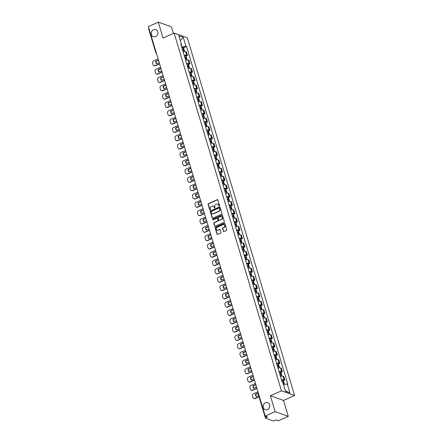<?xml version="1.0" encoding="UTF-8"?>
<svg xmlns="http://www.w3.org/2000/svg" width="443" height="443" viewBox="0 0 443 443"><rect width="100%" height="100%" fill="white"/><g stroke="black" fill="none" stroke-linecap="round" stroke-linejoin="round"><path stroke-width="0.66" d="M219.291 206.084A0.404 0.354 -70.4 0 0 219.523 205.563L217.856 200.003A0.576 0.504 -70.4 0 0 217.208 199.693L208.42 203.603A0.576 0.504 -70.4 0 0 208.088 204.345L209.755 209.904A0.404 0.354 -70.4 0 0 210.442 209.6L210.226 208.88A1.838 1.617 -70.4 0 1 211.283 206.51L212.02 206.189A1.838 1.617 -70.4 0 1 214.085 207.169L214.301 207.889A0.404 0.354 -70.4 0 0 214.982 207.584L214.766 206.864A1.838 1.617 -70.4 0 1 215.824 204.494L216.561 204.168A1.838 1.617 -70.4 0 1 218.626 205.148L218.842 205.868A0.404 0.354 -70.4 0 0 219.291 206.084M265.418 402.737A3.743 3.289 -70.4 0 0 263.103 406.314A3.743 3.289 -70.4 0 0 265.185 409.675A3.743 3.289 -70.4 0 0 267.467 409.565A3.743 3.289 -70.4 0 0 269.787 405.987A3.743 3.289 -70.4 0 0 267.699 402.626A3.743 3.289 -70.4 0 0 265.418 402.737M153.522 29.77A3.743 3.289 -70.4 0 0 151.207 33.347A3.743 3.289 -70.4 0 0 153.289 36.708A3.743 3.289 -70.4 0 0 155.571 36.597A3.743 3.289 -70.4 0 0 157.891 33.015A3.743 3.289 -70.4 0 0 155.803 29.653A3.743 3.289 -70.4 0 0 153.522 29.77M223.344 231.296A0.576 0.504 -70.4 0 0 223.986 231.606L226.456 230.51A0.576 0.504 -70.4 0 0 226.783 229.767L224.933 223.588A0.576 0.504 -70.4 0 0 224.285 223.283L215.497 227.193A0.576 0.504 -70.4 0 0 215.165 227.929L217.02 234.109A0.576 0.504 -70.4 0 0 217.663 234.413L220.642 233.09A0.576 0.504 -70.4 0 0 220.974 232.353L220.182 229.707A0.576 0.504 -70.4 0 0 219.534 229.402L218.056 230.055A1.534 1.351 -70.4 0 1 217.22 227.253L223.006 224.684A1.534 1.351 -70.4 0 1 223.842 227.486L222.879 227.912A0.576 0.504 -70.4 0 0 222.547 228.654L223.604 231.39A0.576 0.504 -70.4 0 0 223.776 231.65M281.466 390.826L270.374 395.76L275.142 411.652L265.241 416.055L148.388 26.552L158.284 22.15L163.057 38.048L174.149 33.114L281.466 390.826L294.612 395.51L187.295 37.799L174.149 33.114M221.566 214.224A0.576 0.504 -70.4 0 0 221.899 213.487L220.044 207.307A0.576 0.504 -70.4 0 0 219.401 206.997L210.613 210.907A0.576 0.504 -70.4 0 0 210.281 211.649L212.136 217.823A0.576 0.504 -70.4 0 0 212.778 218.133L221.566 214.224M222.486 215.448L224.341 221.627A0.576 0.504 -70.4 0 1 224.008 222.369L215.22 226.273A0.576 0.504 -70.4 0 1 214.578 225.969L213.781 223.322A0.576 0.504 -70.4 0 1 214.113 222.585L217.679 220.996A0.576 0.504 -70.4 0 0 218.011 220.26L217.485 218.504A0.576 0.504 -70.4 0 0 216.837 218.2L213.127 219.844A0.404 0.354 -70.4 0 1 212.906 219.113L221.843 215.143A0.576 0.504 -70.4 0 1 222.486 215.448M275.142 411.652L288.288 416.337L278.392 420.739L276.061 419.909L274.522 420.595A1.168 0.36 163.3 0 1 272.999 420.85L265.562 418.198A1.168 0.36 163.3 0 1 265.435 418.092L258.186 393.927A1.168 0.36 -16.7 0 1 258.49 393.556M173.412 33.441L171.43 26.835L158.284 22.15M288.288 416.337L283.52 400.444L294.612 395.51M265.241 416.055L267.572 416.885L266.027 417.572A1.168 0.36 163.3 0 0 265.435 418.092M148.704 28.695A1.168 0.36 -16.7 0 1 148.577 28.59A1.168 0.36 -16.7 0 1 148.887 28.214M184.194 55.441A2.691 0.825 -16.7 0 1 186.708 55.214L185.65 51.693A2.691 0.825 163.3 0 0 183.136 51.92M185.65 51.693L186.453 51.981L187.511 55.497L186.049 56.15M186.708 55.214L187.511 55.497M188.546 64.473L190.008 63.82L188.951 60.298L188.148 60.015A2.691 0.825 163.3 0 0 185.634 60.242M186.686 63.759A2.691 0.825 -16.7 0 1 189.205 63.537L190.008 63.82M191.038 72.79L192.506 72.143L191.448 68.621L190.645 68.333A2.691 0.825 163.3 0 0 188.131 68.56M189.183 72.082A2.691 0.825 -16.7 0 1 191.703 71.855L192.506 72.143M193.536 81.113L195.003 80.465L193.945 76.944L193.142 76.656A2.691 0.825 163.3 0 0 190.623 76.883M191.681 80.404A2.691 0.825 -16.7 0 1 194.2 80.177L195.003 80.465M196.033 89.436L197.495 88.783L196.443 85.266L195.64 84.978A2.691 0.825 163.3 0 0 193.12 85.206M194.178 88.727A2.691 0.825 -16.7 0 1 196.698 88.5L197.495 88.783M198.53 97.759L199.992 97.106L198.935 93.584L198.137 93.301A2.691 0.825 163.3 0 0 195.618 93.523M196.675 97.045A2.691 0.825 -16.7 0 1 199.189 96.818L199.992 97.106M201.028 106.076L202.49 105.428L201.432 101.907L200.635 101.619A2.691 0.825 163.3 0 0 198.115 101.846M199.173 105.368A2.691 0.825 -16.7 0 1 201.687 105.141L202.49 105.428M203.525 114.399L204.987 113.751L203.93 110.229L203.127 109.942A2.691 0.825 163.3 0 0 200.613 110.169M201.67 113.69A2.691 0.825 -16.7 0 1 204.184 113.463L204.987 113.751M206.023 122.722L207.485 122.069L206.427 118.547L205.624 118.264A2.691 0.825 163.3 0 0 203.11 118.491M204.162 122.008A2.691 0.825 -16.7 0 1 206.682 121.786L207.485 122.069M208.515 131.039L209.982 130.392L208.924 126.87L208.121 126.587A2.691 0.825 163.3 0 0 205.602 126.809M206.659 130.331A2.691 0.825 -16.7 0 1 209.179 130.104L209.982 130.392M211.012 139.362L212.474 138.714L211.422 135.193L210.619 134.905A2.691 0.825 163.3 0 0 208.099 135.132M209.157 138.653A2.691 0.825 -16.7 0 1 211.676 138.426L212.474 138.714M213.509 147.685L214.971 147.032L213.919 143.515L213.116 143.227A2.691 0.825 163.3 0 0 210.597 143.454M211.654 146.976A2.691 0.825 -16.7 0 1 214.168 146.749L214.971 147.032M216.007 156.008L217.469 155.355L216.411 151.833L215.614 151.55A2.691 0.825 163.3 0 0 213.094 151.777M214.152 155.294A2.691 0.825 -16.7 0 1 216.666 155.072L217.469 155.355M218.504 164.325L219.966 163.677L218.908 160.156L218.106 159.873A2.691 0.825 163.3 0 0 215.591 160.095M216.649 163.617A2.691 0.825 -16.7 0 1 219.163 163.389L219.966 163.677M221.002 172.648L222.464 172L221.406 168.478L220.603 168.19A2.691 0.825 163.3 0 0 218.089 168.418M219.141 171.939A2.691 0.825 -16.7 0 1 221.661 171.712L222.464 172M223.494 180.971L224.961 180.318L223.903 176.801L223.1 176.513A2.691 0.825 163.3 0 0 220.581 176.74M221.638 180.262A2.691 0.825 -16.7 0 1 224.158 180.035L224.961 180.318M225.991 189.294L227.453 188.64L226.401 185.119L225.598 184.836A2.691 0.825 163.3 0 0 223.078 185.063M224.136 188.58A2.691 0.825 -16.7 0 1 226.655 188.358L227.453 188.64M228.488 197.611L229.95 196.963L228.898 193.441L228.095 193.154A2.691 0.825 163.3 0 0 225.576 193.381M226.633 196.902A2.691 0.825 -16.7 0 1 229.153 196.675L229.95 196.963M230.986 205.934L232.448 205.286L231.39 201.764L230.593 201.476A2.691 0.825 163.3 0 0 228.073 201.703M229.131 205.225A2.691 0.825 -16.7 0 1 231.645 204.998L232.448 205.286M233.483 214.257L234.945 213.604L233.887 210.087L233.084 209.799A2.691 0.825 163.3 0 0 230.57 210.026M231.628 213.548A2.691 0.825 -16.7 0 1 234.142 213.321L234.945 213.604M235.981 222.58L237.442 221.926L236.385 218.405L235.582 218.122A2.691 0.825 163.3 0 0 233.068 218.344M234.12 221.865A2.691 0.825 -16.7 0 1 236.64 221.638L237.442 221.926M238.472 230.897L239.94 230.249L238.882 226.727L238.079 226.439A2.691 0.825 163.3 0 0 235.565 226.666M236.617 230.188A2.691 0.825 -16.7 0 1 239.137 229.961L239.94 230.249M240.97 239.22L242.437 238.572L241.38 235.05L240.577 234.762A2.691 0.825 163.3 0 0 238.057 234.989M239.115 238.511A2.691 0.825 -16.7 0 1 241.634 238.284L242.437 238.572M243.467 247.543L244.929 246.889L243.877 243.368L243.074 243.085A2.691 0.825 163.3 0 0 240.555 243.312M241.612 246.829A2.691 0.825 -16.7 0 1 244.132 246.607L244.929 246.889M245.965 255.86L247.427 255.212L246.369 251.69L245.572 251.408A2.691 0.825 163.3 0 0 243.052 251.63M244.11 255.151A2.691 0.825 -16.7 0 1 246.624 254.924L247.427 255.212M248.462 264.183L249.924 263.535L248.866 260.013L248.063 259.725A2.691 0.825 163.3 0 0 245.549 259.952M246.607 263.474A2.691 0.825 -16.7 0 1 249.121 263.247L249.924 263.535M250.959 272.506L252.421 271.852L251.364 268.336L250.561 268.048A2.691 0.825 163.3 0 0 248.047 268.275M249.099 271.797A2.691 0.825 -16.7 0 1 251.618 271.57L252.421 271.852M253.457 280.829L254.919 280.175L253.861 276.654L253.058 276.371A2.691 0.825 163.3 0 0 250.544 276.598M251.596 280.114A2.691 0.825 -16.7 0 1 254.116 279.893L254.919 280.175M255.949 289.146L257.416 288.498L256.359 284.976L255.556 284.694A2.691 0.825 163.3 0 0 253.036 284.915M254.094 288.437A2.691 0.825 -16.7 0 1 256.613 288.21L257.416 288.498M258.446 297.469L259.908 296.821L258.856 293.299L258.053 293.011A2.691 0.825 163.3 0 0 255.533 293.238M256.591 296.76A2.691 0.825 -16.7 0 1 259.111 296.533L259.908 296.821M260.944 305.792L262.406 305.138L261.353 301.622L260.55 301.334A2.691 0.825 163.3 0 0 258.031 301.561M259.089 305.083A2.691 0.825 -16.7 0 1 261.603 304.856L262.406 305.138M263.441 314.115L264.903 313.461L263.845 309.939L263.048 309.657A2.691 0.825 163.3 0 0 260.528 309.884M261.586 313.4A2.691 0.825 -16.7 0 1 264.1 313.179L264.903 313.461M265.938 322.432L267.4 321.784L266.343 318.262L265.54 317.974A2.691 0.825 163.3 0 0 263.026 318.201M264.083 321.723A2.691 0.825 -16.7 0 1 266.597 321.496L267.4 321.784M268.436 330.755L269.898 330.107L268.84 326.585L268.037 326.297A2.691 0.825 163.3 0 0 265.523 326.524M266.575 330.046A2.691 0.825 -16.7 0 1 269.095 329.819L269.898 330.107M270.928 339.078L272.395 338.424L271.337 334.908L270.535 334.62A2.691 0.825 163.3 0 0 268.015 334.847M269.073 338.369A2.691 0.825 -16.7 0 1 271.592 338.142L272.395 338.424M273.425 347.395L274.887 346.747L273.835 343.225L273.032 342.943A2.691 0.825 163.3 0 0 270.512 343.164M271.57 346.686A2.691 0.825 -16.7 0 1 274.09 346.459L274.887 346.747M275.923 355.718L277.384 355.07L276.332 351.548L275.529 351.26A2.691 0.825 163.3 0 0 273.01 351.487M274.067 355.009A2.691 0.825 -16.7 0 1 276.582 354.782L277.384 355.07M278.42 364.041L279.882 363.387L278.824 359.871L278.027 359.583A2.691 0.825 163.3 0 0 275.507 359.81M276.565 363.332A2.691 0.825 -16.7 0 1 279.079 363.105L279.882 363.387M280.917 372.364L282.379 371.71L281.322 368.188L280.519 367.906A2.691 0.825 163.3 0 0 278.005 368.133M279.062 371.649A2.691 0.825 -16.7 0 1 281.576 371.428L282.379 371.71M283.415 380.681L284.877 380.033L283.819 376.511L283.016 376.229A2.691 0.825 163.3 0 0 280.502 376.45M281.554 379.972A2.691 0.825 -16.7 0 1 284.074 379.745L284.877 380.033M181.674 47.052L181.314 44.976M181.126 45.225L181.519 44.699L178.834 35.739L183.252 37.312L185.938 46.271L181.907 46.947M283.481 384.557L287.241 383.926L287.856 384.147L186.558 46.493L185.938 46.271M287.241 383.926L289.927 392.891L285.514 391.319L282.822 382.353L282.208 382.132L180.905 44.477L181.519 44.699M270.374 395.76L283.52 400.444M183.552 47.827L186.558 46.493M183.252 37.312L180.284 40.573M285.381 390.887L289.927 392.891M219.191 206.111A0.404 0.354 -70.4 0 1 219.102 205.962L218.886 205.242A1.838 1.617 -70.4 0 0 217.806 204.168M213.266 206.183A1.838 1.617 -70.4 0 1 214.346 207.263L214.562 207.983A0.404 0.354 -70.4 0 0 214.65 208.132M217.685 199.749A0.576 0.504 -70.4 0 0 217.474 199.787L208.681 203.697A0.576 0.504 -70.4 0 0 208.354 204.439L210.021 209.999A0.404 0.354 -70.4 0 0 210.109 210.148M219.872 207.053A0.576 0.504 -70.4 0 0 219.662 207.091L210.874 211.001A0.576 0.504 -70.4 0 0 210.541 211.743L212.396 217.917A0.576 0.504 -70.4 0 0 212.568 218.177M219.534 208.188A0.404 0.354 -70.4 0 0 219.086 207.972L211.366 211.4A0.404 0.354 -70.4 0 0 211.134 211.92L211.366 212.679A1.838 1.617 -70.4 0 0 213.432 213.659L218.704 211.317A1.838 1.617 -70.4 0 0 219.761 208.946L219.8 208.282A0.404 0.354 -70.4 0 0 219.451 208.038M212.446 213.753A1.838 1.617 -70.4 0 0 213.692 213.753L213.432 213.659M219.8 208.282L220.027 209.041A1.838 1.617 -70.4 0 1 218.964 211.411L213.692 213.753M217.314 218.249A0.576 0.504 -70.4 0 1 217.746 218.598L218.272 220.354A0.576 0.504 -70.4 0 1 217.939 221.09L214.379 222.674A0.576 0.504 -70.4 0 0 214.047 223.416L214.838 226.063A0.576 0.504 -70.4 0 0 215.01 226.318M222.314 215.193A0.576 0.504 -70.4 0 0 222.104 215.237L213.172 219.207A0.404 0.354 -70.4 0 0 213.028 219.878M221.378 219.351A1.534 1.351 -70.4 0 0 220.536 216.555L218.499 217.458A0.576 0.504 -70.4 0 0 218.166 218.2L218.692 219.955A0.576 0.504 -70.4 0 0 219.34 220.26L221.638 219.446A1.534 1.351 -70.4 0 0 221.6 216.561M219.13 220.304A0.576 0.504 -70.4 0 0 219.601 220.354L219.34 220.26M221.638 219.446L219.601 220.354M224.069 224.69A1.534 1.351 -70.4 0 1 224.108 227.58L223.145 228.007A0.576 0.504 -70.4 0 0 222.812 228.749L223.604 231.39M217.258 230.144A1.534 1.351 -70.4 0 0 218.321 230.15L218.056 230.055M220.01 229.452A0.576 0.504 -70.4 0 0 219.8 229.496L218.321 230.15M224.762 223.333A0.576 0.504 -70.4 0 0 224.551 223.377L215.758 227.287A0.576 0.504 -70.4 0 0 215.431 228.023L217.28 234.203A0.576 0.504 -70.4 0 0 217.452 234.458M182.461 49.666A3.688 1.13 -16.7 0 1 183.031 49.644L183.33 49.732L182.621 50.203M182.638 50.258A4.447 1.362 -16.7 0 1 183.762 50.186L183.823 50.186A1.479 0.454 -16.7 0 1 184.31 50.369L184.687 51.615M183.252 50.197L183.308 50.175A1.479 0.454 163.3 0 0 184.055 49.511A1.479 0.454 163.3 0 0 183.568 49.334L183.507 49.328A4.447 1.362 163.3 0 0 182.383 49.406M181.796 47.456A4.447 1.362 -16.7 0 1 182.92 47.384L182.981 47.384A1.479 0.454 -16.7 0 1 183.474 47.567L184.055 49.511M159.591 63.892L155.355 65.774A1.755 1.545 109.6 0 1 154.286 65.824L153.942 65.702A1.755 1.545 109.6 0 1 153.04 64.711L152.58 63.166A1.755 1.545 -70.4 0 1 153.588 60.901L158.09 58.902M156.573 63.659A3.627 3.19 109.6 0 1 155.986 61.411L158.511 60.292M159.519 63.648L155.017 65.653A1.755 1.545 109.6 0 1 153.942 65.702M158.433 60.049L155.648 61.289A3.627 3.19 109.6 0 0 156.385 63.742L159.17 62.502M155.648 61.289L155.986 61.411M184.958 57.983A3.688 1.13 -16.7 0 1 185.528 57.967L185.827 58.055L185.119 58.526M185.135 58.576A4.447 1.362 -16.7 0 1 186.259 58.504L186.32 58.504A1.479 0.454 -16.7 0 1 186.808 58.686L187.184 59.938M185.75 58.52L185.8 58.493A1.479 0.454 163.3 0 0 186.553 57.834A1.479 0.454 163.3 0 0 186.066 57.651L186.005 57.651A4.447 1.362 163.3 0 0 184.875 57.723M184.294 55.779A4.447 1.362 -16.7 0 1 185.418 55.707L185.479 55.707A1.479 0.454 -16.7 0 1 185.971 55.89L186.553 57.834M162.083 72.209L157.852 74.092A1.755 1.545 109.6 0 1 156.783 74.147L156.44 74.025A1.755 1.545 109.6 0 1 155.537 73.034L155.072 71.489A1.755 1.545 -70.4 0 1 156.086 69.224L160.587 67.225M159.07 71.982A3.627 3.19 109.6 0 1 158.483 69.734L161.003 68.61M162.011 71.971L157.509 73.97A1.755 1.545 109.6 0 1 156.44 74.025M160.931 68.372L158.145 69.612A3.627 3.19 109.6 0 0 158.876 72.065L161.667 70.825M158.145 69.612L158.483 69.734M187.45 66.306A3.688 1.13 -16.7 0 1 188.02 66.284L188.319 66.372L187.616 66.849M187.633 66.899A4.447 1.362 -16.7 0 1 188.757 66.827L188.818 66.827A1.479 0.454 -16.7 0 1 189.305 67.009L189.682 68.261M188.247 66.838L188.297 66.815A1.479 0.454 163.3 0 0 189.05 66.157A1.479 0.454 163.3 0 0 188.563 65.974L188.502 65.974A4.447 1.362 163.3 0 0 187.372 66.046M186.791 64.097A4.447 1.362 -16.7 0 1 187.915 64.025L187.976 64.025A1.479 0.454 -16.7 0 1 188.463 64.207L189.05 66.157M164.58 80.532L160.349 82.415A1.755 1.545 109.6 0 1 159.281 82.47L158.937 82.348A1.755 1.545 109.6 0 1 158.035 81.357L157.57 79.806A1.755 1.545 -70.4 0 1 158.583 77.547L163.085 75.543M161.568 80.299A3.627 3.19 109.6 0 1 160.981 78.051L163.5 76.932M164.508 80.294L160.006 82.293A1.755 1.545 109.6 0 1 158.937 82.348M163.428 76.689L160.637 77.929A3.627 3.19 109.6 0 0 161.374 80.382L164.165 79.147M160.637 77.929L160.981 78.051M189.947 74.629A3.688 1.13 -16.7 0 1 190.518 74.607L190.817 74.695L190.113 75.166M190.125 75.221A4.447 1.362 -16.7 0 1 191.254 75.149L191.315 75.149A1.479 0.454 -16.7 0 1 191.802 75.332L192.179 76.584M190.745 75.16L190.795 75.138A1.479 0.454 163.3 0 0 191.548 74.479A1.479 0.454 163.3 0 0 191.055 74.297L190.994 74.297A4.447 1.362 163.3 0 0 189.87 74.369M189.288 72.419A4.447 1.362 -16.7 0 1 190.412 72.347L190.473 72.347A1.479 0.454 -16.7 0 1 190.961 72.53L191.548 74.479M167.077 88.855L162.847 90.737A1.755 1.545 109.6 0 1 161.778 90.787L161.435 90.665A1.755 1.545 109.6 0 1 160.532 89.68L160.067 88.129A1.755 1.545 -70.4 0 1 161.08 85.864L165.582 83.865M164.06 88.622A3.627 3.19 109.6 0 1 163.478 86.374L165.998 85.255M167.005 88.611L162.503 90.616A1.755 1.545 109.6 0 1 161.435 90.665M165.926 85.012L163.135 86.252A3.627 3.19 109.6 0 0 163.871 88.705L166.662 87.465M163.135 86.252L163.478 86.374M192.445 82.952A3.688 1.13 -16.7 0 1 193.015 82.93L193.314 83.018L192.605 83.489M192.622 83.544A4.447 1.362 -16.7 0 1 193.746 83.467L193.812 83.472A1.479 0.454 -16.7 0 1 194.3 83.649L194.676 84.901M193.242 83.483L193.292 83.461A1.479 0.454 163.3 0 0 194.045 82.797A1.479 0.454 163.3 0 0 193.552 82.619L193.491 82.614A4.447 1.362 163.3 0 0 192.367 82.691M191.78 80.742A4.447 1.362 -16.7 0 1 192.91 80.67L192.971 80.67A1.479 0.454 -16.7 0 1 193.458 80.853L194.045 82.797M169.575 97.178L165.344 99.055A1.755 1.545 109.6 0 1 164.275 99.11L163.932 98.988A1.755 1.545 109.6 0 1 163.03 97.997L162.564 96.452A1.755 1.545 -70.4 0 1 163.578 94.187L168.08 92.188M166.557 96.945A3.627 3.19 109.6 0 1 165.975 94.697L168.495 93.573M169.503 96.934L165.001 98.933A1.755 1.545 109.6 0 1 163.932 98.988M168.423 93.335L165.632 94.575A3.627 3.19 109.6 0 0 166.369 97.028L169.16 95.788M165.632 94.575L165.975 94.697M194.942 91.269A3.688 1.13 -16.7 0 1 195.513 91.247L195.812 91.341L195.103 91.812M195.119 91.862A4.447 1.362 -16.7 0 1 196.243 91.79L196.304 91.79A1.479 0.454 -16.7 0 1 196.797 91.972L197.168 93.224M195.74 91.806L195.789 91.779A1.479 0.454 163.3 0 0 196.537 91.12A1.479 0.454 163.3 0 0 196.05 90.937L195.989 90.937A4.447 1.362 163.3 0 0 194.865 91.009M194.278 89.065A4.447 1.362 -16.7 0 1 195.407 88.988L195.468 88.993A1.479 0.454 -16.7 0 1 195.956 89.17L196.537 91.12M172.072 105.495L167.836 107.378A1.755 1.545 109.6 0 1 166.767 107.433L166.43 107.311A1.755 1.545 109.6 0 1 165.527 106.32L165.062 104.775A1.755 1.545 -70.4 0 1 166.075 102.51L170.577 100.506M169.054 105.262A3.627 3.19 109.6 0 1 168.473 103.02L170.992 101.896M172 105.257L167.498 107.256A1.755 1.545 109.6 0 1 166.43 107.311M170.92 101.657L168.13 102.898A3.627 3.19 109.6 0 0 168.866 105.351L171.657 104.111M168.13 102.898L168.473 103.02M197.44 99.592A3.688 1.13 -16.7 0 1 198.01 99.57L198.309 99.658L197.6 100.135M197.617 100.184A4.447 1.362 -16.7 0 1 198.741 100.112L198.802 100.112A1.479 0.454 -16.7 0 1 199.295 100.295L199.666 101.547M198.231 100.124L198.287 100.101A1.479 0.454 163.3 0 0 199.034 99.442A1.479 0.454 163.3 0 0 198.547 99.26L198.486 99.26A4.447 1.362 163.3 0 0 197.362 99.332M196.775 97.382A4.447 1.362 -16.7 0 1 197.899 97.31L197.96 97.31A1.479 0.454 -16.7 0 1 198.453 97.493L199.034 99.442M174.57 113.818L170.334 115.701A1.755 1.545 109.6 0 1 169.265 115.75L168.927 115.629A1.755 1.545 109.6 0 1 168.019 114.643L167.559 113.092A1.755 1.545 -70.4 0 1 168.567 110.833L173.069 108.828M171.552 113.585A3.627 3.19 109.6 0 1 170.965 111.337L173.49 110.218M174.498 113.58L169.996 115.579A1.755 1.545 109.6 0 1 168.927 115.629M173.418 109.975L170.627 111.215A3.627 3.19 109.6 0 0 171.363 113.668L174.149 112.428M170.627 111.215L170.965 111.337M199.937 107.915A3.688 1.13 -16.7 0 1 200.507 107.893L200.806 107.981L200.098 108.452M200.114 108.507A4.447 1.362 -16.7 0 1 201.238 108.435L201.299 108.435A1.479 0.454 -16.7 0 1 201.786 108.618L202.163 109.87M200.729 108.446L200.784 108.424A1.479 0.454 163.3 0 0 201.532 107.765A1.479 0.454 163.3 0 0 201.044 107.583L200.984 107.583A4.447 1.362 163.3 0 0 199.854 107.655M199.272 105.705A4.447 1.362 -16.7 0 1 200.397 105.633L200.457 105.633A1.479 0.454 -16.7 0 1 200.95 105.816L201.532 107.765M177.067 122.141L172.831 124.023A1.755 1.545 109.6 0 1 171.762 124.073L171.419 123.951A1.755 1.545 109.6 0 1 170.516 122.96L170.051 121.415A1.755 1.545 -70.4 0 1 171.064 119.15L175.566 117.151M174.049 121.908A3.627 3.19 109.6 0 1 173.462 119.66L175.982 118.541M176.99 121.897L172.488 123.902A1.755 1.545 109.6 0 1 171.419 123.951M175.91 118.298L173.124 119.538A3.627 3.19 109.6 0 0 173.861 121.991L176.646 120.751M173.124 119.538L173.462 119.66M202.429 116.238A3.688 1.13 -16.7 0 1 202.999 116.216L203.298 116.304L202.595 116.775M202.612 116.83A4.447 1.362 -16.7 0 1 203.736 116.753L203.797 116.758A1.479 0.454 -16.7 0 1 204.284 116.935L204.66 118.187M203.226 116.769L203.276 116.747A1.479 0.454 163.3 0 0 204.029 116.083A1.479 0.454 163.3 0 0 203.542 115.9L203.481 115.9A4.447 1.362 163.3 0 0 202.351 115.972M201.77 114.028A4.447 1.362 -16.7 0 1 202.894 113.956L202.955 113.956A1.479 0.454 -16.7 0 1 203.442 114.139L204.029 116.083M179.559 130.463L175.328 132.341A1.755 1.545 109.6 0 1 174.26 132.396L173.916 132.274A1.755 1.545 109.6 0 1 173.014 131.283L172.548 129.738A1.755 1.545 -70.4 0 1 173.562 127.473L178.064 125.474M176.547 130.231A3.627 3.19 109.6 0 1 175.96 127.983L178.479 126.859M179.487 130.22L174.985 132.219A1.755 1.545 109.6 0 1 173.916 132.274M178.407 126.62L175.616 127.861A3.627 3.19 109.6 0 0 176.353 130.314L179.144 129.074M175.616 127.861L175.96 127.983M204.926 124.555A3.688 1.13 -16.7 0 1 205.497 124.533L205.796 124.621L205.092 125.098M205.103 125.147A4.447 1.362 -16.7 0 1 206.233 125.076L206.294 125.076A1.479 0.454 -16.7 0 1 206.781 125.258L207.158 126.51M205.724 125.087L205.774 125.064A1.479 0.454 163.3 0 0 206.527 124.405A1.479 0.454 163.3 0 0 206.034 124.223L205.973 124.223A4.447 1.362 163.3 0 0 204.849 124.295M204.267 122.351A4.447 1.362 -16.7 0 1 205.391 122.274L205.452 122.279A1.479 0.454 -16.7 0 1 205.94 122.456L206.527 124.405M182.056 138.781L177.826 140.664A1.755 1.545 109.6 0 1 176.757 140.719L176.414 140.597A1.755 1.545 109.6 0 1 175.511 139.606L175.046 138.061A1.755 1.545 -70.4 0 1 176.059 135.796L180.561 133.792M179.038 138.548A3.627 3.19 109.6 0 1 178.457 136.3L180.977 135.181M181.984 138.543L177.482 140.542A1.755 1.545 109.6 0 1 176.414 140.597M180.905 134.943L178.114 136.178A3.627 3.19 109.6 0 0 178.85 138.637L181.641 137.396M178.114 136.178L178.457 136.3M207.424 132.878A3.688 1.13 -16.7 0 1 207.994 132.856L208.293 132.944L207.584 133.421M207.601 133.47A4.447 1.362 -16.7 0 1 208.725 133.398L208.791 133.398A1.479 0.454 -16.7 0 1 209.279 133.581L209.655 134.833M208.221 133.409L208.271 133.387A1.479 0.454 163.3 0 0 209.024 132.728A1.479 0.454 163.3 0 0 208.531 132.546L208.47 132.546A4.447 1.362 163.3 0 0 207.346 132.618M206.765 130.668A4.447 1.362 -16.7 0 1 207.889 130.596L207.95 130.596A1.479 0.454 -16.7 0 1 208.437 130.779L209.024 132.728M184.554 147.104L180.323 148.986A1.755 1.545 109.6 0 1 179.254 149.036L178.911 148.914A1.755 1.545 109.6 0 1 178.008 147.929L177.543 146.378A1.755 1.545 -70.4 0 1 178.557 144.119L183.059 142.114M181.536 146.871A3.627 3.19 109.6 0 1 180.954 144.623L183.474 143.504M184.482 146.86L179.98 148.865A1.755 1.545 109.6 0 1 178.911 148.914M183.402 143.261L180.611 144.501A3.627 3.19 109.6 0 0 181.348 146.954L184.138 145.714M180.611 144.501L180.954 144.623M209.921 141.201A3.688 1.13 -16.7 0 1 210.491 141.179L210.79 141.267L210.082 141.738M210.098 141.793A4.447 1.362 -16.7 0 1 211.222 141.721L211.283 141.721A1.479 0.454 -16.7 0 1 211.776 141.904L212.147 143.15M210.718 141.732L210.768 141.71A1.479 0.454 163.3 0 0 211.516 141.046A1.479 0.454 163.3 0 0 211.029 140.868L210.968 140.863A4.447 1.362 163.3 0 0 209.844 140.94M209.257 138.991A4.447 1.362 -16.7 0 1 210.386 138.919L210.447 138.919A1.479 0.454 -16.7 0 1 210.934 139.102L211.516 141.046M187.051 155.427L182.821 157.309A1.755 1.545 109.6 0 1 181.746 157.359L181.409 157.237A1.755 1.545 109.6 0 1 180.506 156.246L180.041 154.701A1.755 1.545 -70.4 0 1 181.054 152.436L185.556 150.437M184.033 155.194A3.627 3.19 109.6 0 1 183.452 152.946L185.971 151.827M186.979 155.183L182.477 157.187A1.755 1.545 109.6 0 1 181.409 157.237M185.899 151.584L183.109 152.824A3.627 3.19 109.6 0 0 183.845 155.277L186.636 154.037M183.109 152.824L183.452 152.946M212.418 149.518A3.688 1.13 -16.7 0 1 212.989 149.501L213.288 149.59L212.579 150.061M212.596 150.116A4.447 1.362 -16.7 0 1 213.72 150.039L213.781 150.044A1.479 0.454 -16.7 0 1 214.274 150.221L214.645 151.473M213.21 150.055L213.266 150.033A1.479 0.454 163.3 0 0 214.013 149.369A1.479 0.454 163.3 0 0 213.526 149.186L213.465 149.186A4.447 1.362 163.3 0 0 212.341 149.258M211.754 147.314A4.447 1.362 -16.7 0 1 212.878 147.242L212.945 147.242A1.479 0.454 -16.7 0 1 213.432 147.425L214.013 149.369M189.549 163.749L185.312 165.627A1.755 1.545 109.6 0 1 184.244 165.682L183.906 165.56A1.755 1.545 109.6 0 1 182.998 164.569L182.538 163.024A1.755 1.545 -70.4 0 1 183.546 160.759L188.048 158.76M186.531 163.517A3.627 3.19 109.6 0 1 185.949 161.269L188.469 160.144M189.477 163.506L184.975 165.505A1.755 1.545 109.6 0 1 183.906 165.56M188.397 159.906L185.606 161.147A3.627 3.19 109.6 0 0 186.342 163.6L189.133 162.359M185.606 161.147L185.949 161.269M214.916 157.841A3.688 1.13 -16.7 0 1 215.486 157.819L215.785 157.907L215.076 158.384M215.093 158.433A4.447 1.362 -16.7 0 1 216.217 158.361L216.278 158.361A1.479 0.454 -16.7 0 1 216.765 158.544L217.142 159.796M215.708 158.373L215.763 158.35A1.479 0.454 163.3 0 0 216.511 157.691A1.479 0.454 163.3 0 0 216.023 157.509L215.962 157.509A4.447 1.362 163.3 0 0 214.838 157.581M214.251 155.637A4.447 1.362 -16.7 0 1 215.376 155.559L215.436 155.565A1.479 0.454 -16.7 0 1 215.929 155.742L216.511 157.691M192.046 172.067L187.81 173.949A1.755 1.545 109.6 0 1 186.741 174.005L186.398 173.883A1.755 1.545 109.6 0 1 185.495 172.892L185.03 171.347A1.755 1.545 -70.4 0 1 186.043 169.082L190.545 167.077M189.028 171.834A3.627 3.19 109.6 0 1 188.441 169.586L190.966 168.467M191.969 171.829L187.467 173.828A1.755 1.545 109.6 0 1 186.398 173.883M190.889 168.224L188.103 169.464A3.627 3.19 109.6 0 0 188.84 171.917L191.625 170.682M188.103 169.464L188.441 169.586M217.413 166.164A3.688 1.13 -16.7 0 1 217.984 166.142L218.277 166.23L217.574 166.706M217.591 166.756A4.447 1.362 -16.7 0 1 218.715 166.684L218.776 166.684A1.479 0.454 -16.7 0 1 219.263 166.867L219.639 168.119M218.205 166.695L218.255 166.673A1.479 0.454 163.3 0 0 219.008 166.014A1.479 0.454 163.3 0 0 218.521 165.832L218.46 165.832A4.447 1.362 163.3 0 0 217.33 165.904M216.749 163.954A4.447 1.362 -16.7 0 1 217.873 163.882L217.934 163.882A1.479 0.454 -16.7 0 1 218.427 164.065L219.008 166.014M194.538 180.39L190.307 182.272A1.755 1.545 109.6 0 1 189.239 182.322L188.895 182.2A1.755 1.545 109.6 0 1 187.993 181.215L187.527 179.664A1.755 1.545 -70.4 0 1 188.541 177.399L193.043 175.4M191.526 180.157A3.627 3.19 109.6 0 1 190.939 177.909L193.458 176.79M194.466 180.146L189.964 182.151A1.755 1.545 109.6 0 1 188.895 182.2M193.386 176.547L190.595 177.787A3.627 3.19 109.6 0 0 191.332 180.24L194.123 179M190.595 177.787L190.939 177.909M219.905 174.487A3.688 1.13 -16.7 0 1 220.476 174.464L220.775 174.553L220.071 175.024M220.082 175.079A4.447 1.362 -16.7 0 1 221.212 175.007L221.273 175.007A1.479 0.454 -16.7 0 1 221.76 175.19L222.137 176.436M220.703 175.018L220.752 174.996A1.479 0.454 163.3 0 0 221.506 174.332A1.479 0.454 163.3 0 0 221.018 174.154L220.952 174.149A4.447 1.362 163.3 0 0 219.828 174.226M219.246 172.277A4.447 1.362 -16.7 0 1 220.37 172.205L220.431 172.205A1.479 0.454 -16.7 0 1 220.919 172.388L221.506 174.332M197.035 188.712L192.805 190.595A1.755 1.545 109.6 0 1 191.736 190.645L191.393 190.523A1.755 1.545 109.6 0 1 190.49 189.532L190.025 187.987A1.755 1.545 -70.4 0 1 191.038 185.722L195.54 183.723M194.017 188.48A3.627 3.19 109.6 0 1 193.436 186.232L195.956 185.113M196.963 188.469L192.461 190.473A1.755 1.545 109.6 0 1 191.393 190.523M195.884 184.869L193.093 186.11A3.627 3.19 109.6 0 0 193.829 188.563L196.62 187.323M193.093 186.11L193.436 186.232M222.403 182.804A3.688 1.13 -16.7 0 1 222.973 182.787L223.272 182.876L222.563 183.347M222.58 183.396A4.447 1.362 -16.7 0 1 223.709 183.324L223.77 183.324A1.479 0.454 -16.7 0 1 224.258 183.507L224.634 184.759M223.2 183.341L223.25 183.313A1.479 0.454 163.3 0 0 224.003 182.654A1.479 0.454 163.3 0 0 223.51 182.472L223.449 182.472A4.447 1.362 163.3 0 0 222.325 182.544M221.744 180.6A4.447 1.362 -16.7 0 1 222.868 180.528L222.929 180.528A1.479 0.454 -16.7 0 1 223.416 180.711L224.003 182.654M199.533 197.03L195.302 198.913A1.755 1.545 109.6 0 1 194.233 198.968L193.89 198.846A1.755 1.545 109.6 0 1 192.987 197.855L192.522 196.31A1.755 1.545 -70.4 0 1 193.536 194.045L198.038 192.046M196.515 196.797A3.627 3.19 109.6 0 1 195.933 194.555L198.453 193.43M199.461 196.792L194.959 198.791A1.755 1.545 109.6 0 1 193.89 198.846M198.381 193.192L195.59 194.433A3.627 3.19 109.6 0 0 196.327 196.886L199.117 195.645M195.59 194.433L195.933 194.555M224.9 191.127A3.688 1.13 -16.7 0 1 225.47 191.105L225.769 191.193L225.061 191.669M225.077 191.719A4.447 1.362 -16.7 0 1 226.201 191.647L226.262 191.647A1.479 0.454 -16.7 0 1 226.755 191.83L227.132 193.082M225.697 191.658L225.747 191.636A1.479 0.454 163.3 0 0 226.5 190.977A1.479 0.454 163.3 0 0 226.008 190.795L225.947 190.795A4.447 1.362 163.3 0 0 224.822 190.867M224.236 188.917A4.447 1.362 -16.7 0 1 225.365 188.845L225.426 188.845A1.479 0.454 -16.7 0 1 225.913 189.028L226.5 190.977M202.03 205.353L197.799 207.235A1.755 1.545 109.6 0 1 196.731 207.291L196.387 207.169A1.755 1.545 109.6 0 1 195.485 206.178L195.02 204.627A1.755 1.545 -70.4 0 1 196.033 202.368L200.535 200.363M199.012 205.12A3.627 3.19 109.6 0 1 198.431 202.872L200.95 201.753M201.958 205.115L197.456 207.114A1.755 1.545 109.6 0 1 196.387 207.169M200.878 201.51L198.087 202.75A3.627 3.19 109.6 0 0 198.824 205.203L201.615 203.963M198.087 202.75L198.431 202.872M227.397 199.45A3.688 1.13 -16.7 0 1 227.968 199.428L228.267 199.516L227.558 199.987M227.575 200.042A4.447 1.362 -16.7 0 1 228.699 199.97L228.76 199.97A1.479 0.454 -16.7 0 1 229.252 200.153L229.624 201.404M228.189 199.981L228.245 199.959A1.479 0.454 163.3 0 0 228.992 199.3A1.479 0.454 163.3 0 0 228.505 199.117L228.444 199.117A4.447 1.362 163.3 0 0 227.32 199.189M226.733 197.24A4.447 1.362 -16.7 0 1 227.857 197.168L227.923 197.168A1.479 0.454 -16.7 0 1 228.411 197.351L228.992 199.3M204.528 213.676L200.291 215.558A1.755 1.545 109.6 0 1 199.223 215.608L198.885 215.486A1.755 1.545 109.6 0 1 197.977 214.501L197.517 212.95A1.755 1.545 -70.4 0 1 198.525 210.685L203.027 208.686M201.51 213.443A3.627 3.19 109.6 0 1 200.928 211.195L203.448 210.076M204.456 213.432L199.954 215.436A1.755 1.545 109.6 0 1 198.885 215.486M203.376 209.832L200.585 211.073A3.627 3.19 109.6 0 0 201.321 213.526L204.112 212.286M200.585 211.073L200.928 211.195M229.895 207.773A3.688 1.13 -16.7 0 1 230.465 207.75L230.764 207.839L230.055 208.31M230.072 208.365A4.447 1.362 -16.7 0 1 231.196 208.288L231.257 208.293A1.479 0.454 -16.7 0 1 231.744 208.47L232.121 209.722M230.687 208.304L230.742 208.282A1.479 0.454 163.3 0 0 231.49 207.617A1.479 0.454 163.3 0 0 231.002 207.44L230.941 207.435A4.447 1.362 163.3 0 0 229.817 207.512M229.23 205.563A4.447 1.362 -16.7 0 1 230.354 205.491L230.415 205.491A1.479 0.454 -16.7 0 1 230.908 205.674L231.49 207.617M207.025 221.998L202.789 223.876A1.755 1.545 109.6 0 1 201.72 223.931L201.377 223.809A1.755 1.545 109.6 0 1 200.474 222.818L200.014 221.273A1.755 1.545 -70.4 0 1 201.022 219.008L205.524 217.009M204.007 221.766A3.627 3.19 109.6 0 1 203.42 219.518L205.945 218.393M206.953 221.755L202.451 223.754A1.755 1.545 109.6 0 1 201.377 223.809M205.868 218.155L203.082 219.396A3.627 3.19 109.6 0 0 203.819 221.849L206.604 220.608M203.082 219.396L203.42 219.518M232.392 216.09A3.688 1.13 -16.7 0 1 232.963 216.068L233.262 216.162L232.553 216.633M232.569 216.682A4.447 1.362 -16.7 0 1 233.694 216.61L233.754 216.61A1.479 0.454 -16.7 0 1 234.242 216.793L234.618 218.045M233.184 216.627L233.234 216.599A1.479 0.454 163.3 0 0 233.987 215.94A1.479 0.454 163.3 0 0 233.5 215.758L233.439 215.758A4.447 1.362 163.3 0 0 232.309 215.83M231.728 213.886A4.447 1.362 -16.7 0 1 232.852 213.808L232.913 213.814A1.479 0.454 -16.7 0 1 233.406 213.991L233.987 215.94M209.517 230.316L205.286 232.198A1.755 1.545 109.6 0 1 204.217 232.254L203.874 232.132A1.755 1.545 109.6 0 1 202.972 231.141L202.506 229.596A1.755 1.545 -70.4 0 1 203.52 227.331L208.022 225.326M206.504 230.083A3.627 3.19 109.6 0 1 205.917 227.835L208.437 226.716M209.445 230.078L204.943 232.077A1.755 1.545 109.6 0 1 203.874 232.132M208.365 226.478L205.58 227.719A3.627 3.19 109.6 0 0 206.311 230.172L209.102 228.931M205.58 227.719L205.917 227.835M234.884 224.413A3.688 1.13 -16.7 0 1 235.454 224.391L235.754 224.479L235.05 224.955M235.067 225.005A4.447 1.362 -16.7 0 1 236.191 224.933L236.252 224.933A1.479 0.454 -16.7 0 1 236.739 225.116L237.116 226.367M235.682 224.944L235.731 224.922A1.479 0.454 163.3 0 0 236.484 224.263A1.479 0.454 163.3 0 0 235.997 224.08L235.931 224.08A4.447 1.362 163.3 0 0 234.807 224.152M234.225 222.203A4.447 1.362 -16.7 0 1 235.349 222.131L235.41 222.131A1.479 0.454 -16.7 0 1 235.897 222.314L236.484 224.263M212.014 238.639L207.784 240.521A1.755 1.545 109.6 0 1 206.715 240.571L206.372 240.449A1.755 1.545 109.6 0 1 205.469 239.464L205.004 237.913A1.755 1.545 -70.4 0 1 206.017 235.654L210.519 233.649M209.002 238.406A3.627 3.19 109.6 0 1 208.415 236.158L210.934 235.039M211.942 238.4L207.44 240.399A1.755 1.545 109.6 0 1 206.372 240.449M210.862 234.796L208.072 236.036A3.627 3.19 109.6 0 0 208.808 238.489L211.599 237.249M208.072 236.036L208.415 236.158M237.382 232.736A3.688 1.13 -16.7 0 1 237.952 232.713L238.251 232.802L237.548 233.273M237.559 233.328A4.447 1.362 -16.7 0 1 238.688 233.256L238.749 233.256A1.479 0.454 -16.7 0 1 239.237 233.439L239.613 234.685M238.179 233.267L238.229 233.245A1.479 0.454 163.3 0 0 238.982 232.586A1.479 0.454 163.3 0 0 238.489 232.403L238.428 232.403A4.447 1.362 163.3 0 0 237.304 232.475M236.723 230.526A4.447 1.362 -16.7 0 1 237.847 230.454L237.908 230.454A1.479 0.454 -16.7 0 1 238.395 230.637L238.982 232.586M214.512 246.961L210.281 248.844A1.755 1.545 109.6 0 1 209.212 248.894L208.869 248.772A1.755 1.545 109.6 0 1 207.966 247.781L207.501 246.236A1.755 1.545 -70.4 0 1 208.515 243.971L213.017 241.972M211.494 246.729A3.627 3.19 109.6 0 1 210.912 244.481L213.432 243.362M214.44 246.718L209.938 248.722A1.755 1.545 109.6 0 1 208.869 248.772M213.36 243.118L210.569 244.359A3.627 3.19 109.6 0 0 211.305 246.812L214.096 245.572M210.569 244.359L210.912 244.481M239.879 241.058A3.688 1.13 -16.7 0 1 240.449 241.036L240.748 241.125L240.04 241.596M240.056 241.651A4.447 1.362 -16.7 0 1 241.18 241.573L241.241 241.579A1.479 0.454 -16.7 0 1 241.734 241.756L242.111 243.008M240.676 241.59L240.726 241.568A1.479 0.454 163.3 0 0 241.479 240.903A1.479 0.454 163.3 0 0 240.986 240.721L240.926 240.721A4.447 1.362 163.3 0 0 239.801 240.793M239.214 238.849A4.447 1.362 -16.7 0 1 240.344 238.777L240.405 238.777A1.479 0.454 -16.7 0 1 240.892 238.96L241.479 240.903M217.009 255.284L212.778 257.161A1.755 1.545 109.6 0 1 211.71 257.217L211.366 257.095A1.755 1.545 109.6 0 1 210.464 256.104L209.999 254.559A1.755 1.545 -70.4 0 1 211.012 252.294L215.514 250.295M213.991 255.052A3.627 3.19 109.6 0 1 213.41 252.803L215.929 251.679M216.937 255.041L212.435 257.04A1.755 1.545 109.6 0 1 211.366 257.095M215.857 251.441L213.066 252.682A3.627 3.19 109.6 0 0 213.803 255.135L216.594 253.894M213.066 252.682L213.41 252.803M242.376 249.376A3.688 1.13 -16.7 0 1 242.947 249.354L243.246 249.442L242.537 249.918M242.554 249.968A4.447 1.362 -16.7 0 1 243.678 249.896L243.739 249.896A1.479 0.454 -16.7 0 1 244.231 250.079L244.602 251.331M243.174 249.907L243.224 249.885A1.479 0.454 163.3 0 0 243.971 249.226A1.479 0.454 163.3 0 0 243.484 249.044L243.423 249.044A4.447 1.362 163.3 0 0 242.299 249.116M241.712 247.172A4.447 1.362 -16.7 0 1 242.842 247.094L242.902 247.1A1.479 0.454 -16.7 0 1 243.39 247.277L243.971 249.226M219.506 263.602L215.27 265.484A1.755 1.545 109.6 0 1 214.202 265.54L213.864 265.418A1.755 1.545 109.6 0 1 212.961 264.427L212.496 262.882A1.755 1.545 -70.4 0 1 213.509 260.617L218.011 258.612M216.489 263.369A3.627 3.19 109.6 0 1 215.907 261.121L218.427 260.002M219.435 263.363L214.933 265.363A1.755 1.545 109.6 0 1 213.864 265.418M218.355 259.764L215.564 260.999A3.627 3.19 109.6 0 0 216.3 263.458L219.091 262.217M215.564 260.999L215.907 261.121M244.874 257.699A3.688 1.13 -16.7 0 1 245.444 257.676L245.743 257.765L245.034 258.241M245.051 258.291A4.447 1.362 -16.7 0 1 246.175 258.219L246.236 258.219A1.479 0.454 -16.7 0 1 246.729 258.402L247.1 259.653M245.666 258.23L245.721 258.208A1.479 0.454 163.3 0 0 246.469 257.549A1.479 0.454 163.3 0 0 245.981 257.366L245.92 257.366A4.447 1.362 163.3 0 0 244.796 257.438M244.209 255.489A4.447 1.362 -16.7 0 1 245.333 255.417L245.394 255.417A1.479 0.454 -16.7 0 1 245.887 255.6L246.469 257.549M222.004 271.924L217.768 273.807A1.755 1.545 109.6 0 1 216.699 273.857L216.361 273.735A1.755 1.545 109.6 0 1 215.453 272.75L214.993 271.199A1.755 1.545 -70.4 0 1 216.001 268.94L220.503 266.935M218.986 271.692A3.627 3.19 109.6 0 1 218.399 269.444L220.924 268.325M221.932 271.681L217.43 273.685A1.755 1.545 109.6 0 1 216.361 273.735M220.852 268.081L218.061 269.322A3.627 3.19 109.6 0 0 218.798 271.775L221.583 270.535M218.061 269.322L218.399 269.444M247.371 266.021A3.688 1.13 -16.7 0 1 247.942 265.999L248.241 266.088L247.532 266.559M247.548 266.614A4.447 1.362 -16.7 0 1 248.673 266.542L248.733 266.542A1.479 0.454 -16.7 0 1 249.221 266.725L249.597 267.971M248.163 266.553L248.218 266.531A1.479 0.454 163.3 0 0 248.966 265.866A1.479 0.454 163.3 0 0 248.479 265.689L248.418 265.684A4.447 1.362 163.3 0 0 247.288 265.761M246.707 263.812A4.447 1.362 -16.7 0 1 247.831 263.74L247.892 263.74A1.479 0.454 -16.7 0 1 248.385 263.923L248.966 265.866M224.501 280.247L220.265 282.13A1.755 1.545 109.6 0 1 219.196 282.18L218.853 282.058A1.755 1.545 109.6 0 1 217.95 281.067L217.485 279.522A1.755 1.545 -70.4 0 1 218.499 277.257L223.001 275.258M221.483 280.015A3.627 3.19 109.6 0 1 220.896 277.767L223.416 276.648M224.424 280.004L219.922 282.008A1.755 1.545 109.6 0 1 218.853 282.058M223.344 276.404L220.559 277.645A3.627 3.19 109.6 0 0 221.295 280.098L224.08 278.857M220.559 277.645L220.896 277.767M249.863 274.339A3.688 1.13 -16.7 0 1 250.433 274.322L250.732 274.411L250.029 274.881M250.046 274.937A4.447 1.362 -16.7 0 1 251.17 274.859L251.231 274.859A1.479 0.454 -16.7 0 1 251.718 275.042L252.095 276.294M250.66 274.876L250.71 274.854A1.479 0.454 163.3 0 0 251.463 274.189A1.479 0.454 163.3 0 0 250.976 274.007L250.915 274.007A4.447 1.362 163.3 0 0 249.786 274.079M249.204 272.135A4.447 1.362 -16.7 0 1 250.328 272.063L250.389 272.063A1.479 0.454 -16.7 0 1 250.876 272.246L251.463 274.189M226.993 288.57L222.763 290.447A1.755 1.545 109.6 0 1 221.694 290.503L221.35 290.381A1.755 1.545 109.6 0 1 220.448 289.39L219.983 287.845A1.755 1.545 -70.4 0 1 220.996 285.58L225.498 283.581M223.981 288.338A3.627 3.19 109.6 0 1 223.394 286.089L225.913 284.965M226.921 288.327L222.419 290.326A1.755 1.545 109.6 0 1 221.35 290.381M225.841 284.727L223.05 285.968A3.627 3.19 109.6 0 0 223.787 288.421L226.578 287.18M223.05 285.968L223.394 286.089M252.36 282.662A3.688 1.13 -16.7 0 1 252.931 282.64L253.23 282.728L252.527 283.204M252.538 283.254A4.447 1.362 -16.7 0 1 253.667 283.182L253.728 283.182A1.479 0.454 -16.7 0 1 254.216 283.365L254.592 284.616M253.158 283.193L253.208 283.171A1.479 0.454 163.3 0 0 253.961 282.512A1.479 0.454 163.3 0 0 253.468 282.329L253.407 282.329A4.447 1.362 163.3 0 0 252.283 282.401M251.702 280.458A4.447 1.362 -16.7 0 1 252.826 280.38L252.887 280.38A1.479 0.454 -16.7 0 1 253.374 280.563L253.961 282.512M229.491 296.888L225.26 298.77A1.755 1.545 109.6 0 1 224.191 298.826L223.848 298.704A1.755 1.545 109.6 0 1 222.945 297.713L222.48 296.162A1.755 1.545 -70.4 0 1 223.494 293.903L227.995 291.898M226.473 296.655A3.627 3.19 109.6 0 1 225.891 294.407L228.411 293.288M229.419 296.649L224.917 298.648A1.755 1.545 109.6 0 1 223.848 298.704M228.339 293.045L225.548 294.285A3.627 3.19 109.6 0 0 226.284 296.738L229.075 295.503M225.548 294.285L225.891 294.407M254.858 290.985A3.688 1.13 -16.7 0 1 255.428 290.962L255.727 291.051L255.018 291.527M255.035 291.577A4.447 1.362 -16.7 0 1 256.159 291.505L256.226 291.505A1.479 0.454 -16.7 0 1 256.713 291.688L257.09 292.939M255.655 291.516L255.705 291.494A1.479 0.454 163.3 0 0 256.458 290.835A1.479 0.454 163.3 0 0 255.965 290.652L255.904 290.652A4.447 1.362 163.3 0 0 254.78 290.724M254.199 288.775A4.447 1.362 -16.7 0 1 255.323 288.703L255.384 288.703A1.479 0.454 -16.7 0 1 255.871 288.886L256.458 290.835M231.988 305.21L227.757 307.093A1.755 1.545 109.6 0 1 226.689 307.143L226.345 307.021A1.755 1.545 109.6 0 1 225.443 306.035L224.978 304.485A1.755 1.545 -70.4 0 1 225.991 302.22L230.493 300.221M228.97 304.978A3.627 3.19 109.6 0 1 228.389 302.73L230.908 301.611M231.916 304.967L227.414 306.971A1.755 1.545 109.6 0 1 226.345 307.021M230.836 301.367L228.045 302.608A3.627 3.19 109.6 0 0 228.782 305.061L231.573 303.82M228.045 302.608L228.389 302.73M257.355 299.307A3.688 1.13 -16.7 0 1 257.926 299.285L258.225 299.374L257.516 299.845M257.533 299.9A4.447 1.362 -16.7 0 1 258.657 299.828L258.718 299.828A1.479 0.454 -16.7 0 1 259.21 300.005L259.581 301.257M258.153 299.839L258.203 299.817A1.479 0.454 163.3 0 0 258.95 299.152A1.479 0.454 163.3 0 0 258.463 298.975L258.402 298.97A4.447 1.362 163.3 0 0 257.278 299.047M256.691 297.098A4.447 1.362 -16.7 0 1 257.82 297.026L257.881 297.026A1.479 0.454 -16.7 0 1 258.369 297.209L258.95 299.152M234.485 313.533L230.255 315.416A1.755 1.545 109.6 0 1 229.181 315.466L228.843 315.344A1.755 1.545 109.6 0 1 227.94 314.353L227.475 312.808A1.755 1.545 -70.4 0 1 228.488 310.543L232.99 308.544M231.467 313.301A3.627 3.19 109.6 0 1 230.886 311.052L233.406 309.934M234.413 313.29L229.911 315.294A1.755 1.545 109.6 0 1 228.843 315.344M233.334 309.69L230.543 310.931A3.627 3.19 109.6 0 0 231.279 313.384L234.07 312.143M230.543 310.931L230.886 311.052M259.853 307.625A3.688 1.13 -16.7 0 1 260.423 307.603L260.722 307.697L260.013 308.167M260.03 308.217A4.447 1.362 -16.7 0 1 261.154 308.145L261.215 308.145A1.479 0.454 -16.7 0 1 261.708 308.328L262.079 309.579M260.645 308.162L260.7 308.134A1.479 0.454 163.3 0 0 261.448 307.475A1.479 0.454 163.3 0 0 260.96 307.292L260.899 307.292A4.447 1.362 163.3 0 0 259.775 307.364M259.188 305.421A4.447 1.362 -16.7 0 1 260.312 305.349L260.373 305.349A1.479 0.454 -16.7 0 1 260.866 305.532L261.448 307.475M236.983 321.851L232.747 323.733A1.755 1.545 109.6 0 1 231.678 323.789L231.34 323.667A1.755 1.545 109.6 0 1 230.432 322.676L229.972 321.131A1.755 1.545 -70.4 0 1 230.98 318.866L235.482 316.867M233.965 321.618A3.627 3.19 109.6 0 1 233.383 319.375L235.903 318.251M236.911 321.612L232.409 323.611A1.755 1.545 109.6 0 1 231.34 323.667M235.831 318.013L233.04 319.253A3.627 3.19 109.6 0 0 233.777 321.707L236.568 320.466M233.04 319.253L233.383 319.375M262.35 315.948A3.688 1.13 -16.7 0 1 262.921 315.925L263.22 316.014L262.511 316.49M262.527 316.54A4.447 1.362 -16.7 0 1 263.651 316.468L263.712 316.468A1.479 0.454 -16.7 0 1 264.2 316.651L264.576 317.902M263.142 316.479L263.197 316.457A1.479 0.454 163.3 0 0 263.945 315.798A1.479 0.454 163.3 0 0 263.458 315.615L263.397 315.615A4.447 1.362 163.3 0 0 262.273 315.687M261.686 313.738A4.447 1.362 -16.7 0 1 262.81 313.666L262.871 313.666A1.479 0.454 -16.7 0 1 263.363 313.849L263.945 315.798M239.48 330.173L235.244 332.056A1.755 1.545 109.6 0 1 234.175 332.112L233.832 331.99A1.755 1.545 109.6 0 1 232.929 330.999L232.464 329.448A1.755 1.545 -70.4 0 1 233.478 327.189L237.98 325.184M236.462 329.941A3.627 3.19 109.6 0 1 235.875 327.693L238.395 326.574M239.403 329.935L234.901 331.934A1.755 1.545 109.6 0 1 233.832 331.99M238.323 326.33L235.538 327.571A3.627 3.19 109.6 0 0 236.274 330.024L239.059 328.784M235.538 327.571L235.875 327.693M264.842 324.27A3.688 1.13 -16.7 0 1 265.418 324.248L265.711 324.337L265.008 324.808M265.025 324.863A4.447 1.362 -16.7 0 1 266.149 324.791L266.21 324.791A1.479 0.454 -16.7 0 1 266.697 324.974L267.074 326.225M265.639 324.802L265.689 324.78A1.479 0.454 163.3 0 0 266.442 324.121A1.479 0.454 163.3 0 0 265.955 323.938L265.894 323.938A4.447 1.362 163.3 0 0 264.764 324.01M264.183 322.061A4.447 1.362 -16.7 0 1 265.307 321.989L265.368 321.989A1.479 0.454 -16.7 0 1 265.861 322.172L266.442 324.121M241.972 338.496L237.741 340.379A1.755 1.545 109.6 0 1 236.673 340.429L236.329 340.307A1.755 1.545 109.6 0 1 235.427 339.321L234.962 337.771A1.755 1.545 -70.4 0 1 235.975 335.506L240.477 333.507M238.96 338.264A3.627 3.19 109.6 0 1 238.373 336.015L240.892 334.897M241.9 338.253L237.398 340.257A1.755 1.545 109.6 0 1 236.329 340.307M240.82 334.653L238.029 335.894A3.627 3.19 109.6 0 0 238.766 338.347L241.557 337.106M238.029 335.894L238.373 336.015M267.339 332.593A3.688 1.13 -16.7 0 1 267.91 332.571L268.209 332.66L267.506 333.13M267.517 333.186A4.447 1.362 -16.7 0 1 268.646 333.108L268.707 333.114A1.479 0.454 -16.7 0 1 269.194 333.291L269.571 334.543M268.137 333.125L268.187 333.103A1.479 0.454 163.3 0 0 268.94 332.438A1.479 0.454 163.3 0 0 268.452 332.256L268.386 332.256A4.447 1.362 163.3 0 0 267.262 332.333M266.68 330.384A4.447 1.362 -16.7 0 1 267.805 330.312L267.865 330.312A1.479 0.454 -16.7 0 1 268.353 330.495L268.94 332.438M244.47 346.819L240.239 348.696A1.755 1.545 109.6 0 1 239.17 348.752L238.827 348.63A1.755 1.545 109.6 0 1 237.924 347.639L237.459 346.094A1.755 1.545 -70.4 0 1 238.472 343.829L242.974 341.83M241.452 346.587A3.627 3.19 109.6 0 1 240.87 344.338L243.39 343.214M244.398 346.576L239.896 348.575A1.755 1.545 109.6 0 1 238.827 348.63M243.318 342.976L240.527 344.217A3.627 3.19 109.6 0 0 241.263 346.67L244.054 345.429M240.527 344.217L240.87 344.338M269.837 340.911A3.688 1.13 -16.7 0 1 270.407 340.888L270.706 340.977L269.997 341.453M270.014 341.503A4.447 1.362 -16.7 0 1 271.144 341.431L271.205 341.431A1.479 0.454 -16.7 0 1 271.692 341.614L272.068 342.865M270.634 341.448L270.684 341.42A1.479 0.454 163.3 0 0 271.437 340.761A1.479 0.454 163.3 0 0 270.944 340.578L270.883 340.578A4.447 1.362 163.3 0 0 269.759 340.65M269.178 338.707A4.447 1.362 -16.7 0 1 270.302 338.629L270.363 338.635A1.479 0.454 -16.7 0 1 270.85 338.812L271.437 340.761M246.967 355.136L242.736 357.019A1.755 1.545 109.6 0 1 241.668 357.075L241.324 356.953A1.755 1.545 109.6 0 1 240.422 355.962L239.956 354.417A1.755 1.545 -70.4 0 1 240.97 352.152L245.472 350.147M243.949 354.904A3.627 3.19 109.6 0 1 243.368 352.656L245.887 351.537M246.895 354.898L242.393 356.897A1.755 1.545 109.6 0 1 241.324 356.953M245.815 351.299L243.024 352.534A3.627 3.19 109.6 0 0 243.761 354.993L246.552 353.752M243.024 352.534L243.368 352.656M272.334 349.234A3.688 1.13 -16.7 0 1 272.905 349.211L273.204 349.3L272.495 349.776M272.511 349.826A4.447 1.362 -16.7 0 1 273.636 349.754L273.696 349.754A1.479 0.454 -16.7 0 1 274.189 349.937L274.566 351.188M273.132 349.765L273.181 349.743A1.479 0.454 163.3 0 0 273.935 349.084A1.479 0.454 163.3 0 0 273.442 348.901L273.381 348.901A4.447 1.362 163.3 0 0 272.257 348.973M271.67 347.024A4.447 1.362 -16.7 0 1 272.799 346.952L272.86 346.952A1.479 0.454 -16.7 0 1 273.348 347.135L273.935 349.084M249.464 363.459L245.234 365.342A1.755 1.545 109.6 0 1 244.159 365.392L243.822 365.27A1.755 1.545 109.6 0 1 242.919 364.284L242.454 362.734A1.755 1.545 -70.4 0 1 243.467 360.475L247.969 358.47M246.446 363.227A3.627 3.19 109.6 0 1 245.865 360.979L248.385 359.86M249.392 363.221L244.89 365.22A1.755 1.545 109.6 0 1 243.822 365.27M248.313 359.616L245.522 360.857A3.627 3.19 109.6 0 0 246.258 363.31L249.049 362.069M245.522 360.857L245.865 360.979M274.832 357.556A3.688 1.13 -16.7 0 1 275.402 357.534L275.701 357.623L274.992 358.094M275.009 358.149A4.447 1.362 -16.7 0 1 276.133 358.077L276.194 358.077A1.479 0.454 -16.7 0 1 276.687 358.26L277.058 359.506M275.624 358.088L275.679 358.066A1.479 0.454 163.3 0 0 276.426 357.401A1.479 0.454 163.3 0 0 275.939 357.224L275.878 357.224A4.447 1.362 163.3 0 0 274.754 357.296M274.167 355.347A4.447 1.362 -16.7 0 1 275.291 355.275L275.358 355.275A1.479 0.454 -16.7 0 1 275.845 355.458L276.426 357.401M251.962 371.782L247.726 373.665A1.755 1.545 109.6 0 1 246.657 373.715L246.319 373.593A1.755 1.545 109.6 0 1 245.411 372.602L244.951 371.057A1.755 1.545 -70.4 0 1 245.959 368.792L250.461 366.793M248.944 371.55A3.627 3.19 109.6 0 1 248.362 369.301L250.882 368.183M251.89 371.539L247.388 373.543A1.755 1.545 109.6 0 1 246.319 373.593M250.81 367.939L248.019 369.18A3.627 3.19 109.6 0 0 248.756 371.633L251.546 370.392M248.019 369.18L248.362 369.301M277.329 365.879A3.688 1.13 -16.7 0 1 277.899 365.857L278.198 365.946L277.49 366.416M277.506 366.472A4.447 1.362 -16.7 0 1 278.63 366.394L278.691 366.4A1.479 0.454 -16.7 0 1 279.179 366.577L279.555 367.828M278.121 366.411L278.176 366.389A1.479 0.454 163.3 0 0 278.924 365.724A1.479 0.454 163.3 0 0 278.437 365.541L278.376 365.541A4.447 1.362 163.3 0 0 277.252 365.613M276.665 363.67A4.447 1.362 -16.7 0 1 277.789 363.598L277.85 363.598A1.479 0.454 -16.7 0 1 278.342 363.781L278.924 365.724M254.459 380.105L250.223 381.982A1.755 1.545 109.6 0 1 249.154 382.038L248.811 381.916A1.755 1.545 109.6 0 1 247.908 380.925L247.443 379.38A1.755 1.545 -70.4 0 1 248.457 377.115L252.959 375.116M251.441 379.873A3.627 3.19 109.6 0 1 250.854 377.624L253.379 376.5M254.387 379.861L249.885 381.86A1.755 1.545 109.6 0 1 248.811 381.916M253.302 376.262L250.516 377.502A3.627 3.19 109.6 0 0 251.253 379.956L254.038 378.715M250.516 377.502L250.854 377.624M279.826 374.197A3.688 1.13 -16.7 0 1 280.397 374.174L280.696 374.263L279.987 374.739M280.004 374.789A4.447 1.362 -16.7 0 1 281.128 374.717L281.189 374.717A1.479 0.454 -16.7 0 1 281.676 374.9L282.053 376.151M280.618 374.728L280.668 374.706A1.479 0.454 163.3 0 0 281.421 374.047A1.479 0.454 163.3 0 0 280.934 373.864L280.873 373.864A4.447 1.362 163.3 0 0 279.743 373.936M279.162 371.993A4.447 1.362 -16.7 0 1 280.286 371.915L280.347 371.921A1.479 0.454 -16.7 0 1 280.84 372.098L281.421 374.047M256.951 388.422L252.72 390.305A1.755 1.545 109.6 0 1 251.652 390.361L251.308 390.239A1.755 1.545 109.6 0 1 250.406 389.247L249.941 387.703A1.755 1.545 -70.4 0 1 250.954 385.438L255.456 383.433M253.939 388.19A3.627 3.19 109.6 0 1 253.352 385.942L255.871 384.823M256.879 388.184L252.377 390.183A1.755 1.545 109.6 0 1 251.308 390.239M255.799 384.579L253.014 385.82A3.627 3.19 109.6 0 0 253.745 388.278L256.536 387.038M253.014 385.82L253.352 385.942M282.867 382.497A3.688 1.13 -16.7 0 1 282.889 382.497L282.966 382.835M283.033 383.057A4.447 1.362 -16.7 0 1 283.625 383.04L283.686 383.04A1.479 0.454 -16.7 0 1 284.173 383.223L284.522 384.386M283.116 383.051L283.166 383.029A1.479 0.454 163.3 0 0 283.919 382.37A1.479 0.454 163.3 0 0 283.431 382.187L283.365 382.187A4.447 1.362 163.3 0 0 282.479 382.231M281.659 380.31A4.447 1.362 -16.7 0 1 282.784 380.238L282.844 380.238A1.479 0.454 -16.7 0 1 283.332 380.421L283.919 382.37M259.077 396.911L255.218 398.628A1.755 1.545 109.6 0 1 254.149 398.678L253.806 398.556A1.755 1.545 109.6 0 1 252.903 397.57L252.438 396.02A1.755 1.545 -70.4 0 1 253.451 393.761L257.953 391.756M256.431 396.513A3.627 3.19 109.6 0 1 255.849 394.264L258.197 393.223M259.005 396.668L254.875 398.506A1.755 1.545 109.6 0 1 253.806 398.556M258.297 392.902L255.506 394.143A3.627 3.19 109.6 0 0 256.242 396.596L258.662 395.521M255.506 394.143L255.849 394.264M281.576 371.428L280.519 367.906M279.079 363.105L278.027 359.583M276.582 354.782L275.529 351.26M274.09 346.459L273.032 342.943M271.592 338.142L270.535 334.62M269.095 329.819L268.037 326.297M266.597 321.496L265.54 317.974M264.1 313.179L263.048 309.657M261.603 304.856L260.55 301.334M259.111 296.533L258.053 293.011M256.613 288.21L255.556 284.694M254.116 279.893L253.058 276.371M251.618 271.57L250.561 268.048M249.121 263.247L248.063 259.725M246.624 254.924L245.572 251.408M244.132 246.607L243.074 243.085M241.634 238.284L240.577 234.762M239.137 229.961L238.079 226.439M236.64 221.638L235.582 218.122M234.142 213.321L233.084 209.799M231.645 204.998L230.593 201.476M229.153 196.675L228.095 193.154M226.655 188.358L225.598 184.836M224.158 180.035L223.1 176.513M221.661 171.712L220.603 168.19M219.163 163.389L218.106 159.873M216.666 155.072L215.614 151.55M214.168 146.749L213.116 143.227M211.676 138.426L210.619 134.905M209.179 130.104L208.121 126.587M206.682 121.786L205.624 118.264M204.184 113.463L203.127 109.942M201.687 105.141L200.635 101.619M199.189 96.818L198.137 93.301M196.698 88.5L195.64 84.978M194.2 80.177L193.142 76.656M191.703 71.855L190.645 68.333M189.205 63.537L188.148 60.015M284.074 379.745L283.016 376.229M265.612 416.187L266.027 417.572M258.308 394.037A1.168 0.36 -16.7 0 1 258.186 393.927A1.168 1.168 0 0 1 258.319 392.969M148.577 28.59L155.825 52.75A1.168 0.36 -16.7 0 0 155.953 52.861A1.168 1.03 -70.4 0 0 156.468 53.481A1.168 1.168 0 0 1 155.825 52.75A1.168 0.36 -16.7 0 1 156.135 52.379M184.266 51.665L183.823 50.186M183.568 49.334L182.981 47.384M183.507 49.328L182.92 47.384M182.965 50.053L182.843 49.644M184.21 51.67L183.762 50.186M155.017 65.653L155.355 65.774M186.763 59.988L186.32 58.504M186.066 57.651L185.479 55.707M186.005 57.651L185.418 55.707M185.462 58.376L185.34 57.967M186.708 59.993L186.259 58.504M157.509 73.97L157.852 74.092M189.261 68.305L188.818 66.827M188.563 65.974L187.976 64.025M188.502 65.974L187.915 64.025M187.959 66.694L187.832 66.284M189.2 68.316L188.757 66.827M160.006 82.293L160.349 82.415M191.758 76.628L191.315 75.149M191.055 74.297L190.473 72.347M190.994 74.297L190.412 72.347M190.451 75.017L190.329 74.607M191.697 76.639L191.254 75.149M162.503 90.616L162.847 90.737M194.255 84.951L193.812 83.472M193.552 82.619L192.971 80.67M193.491 82.614L192.91 80.67M192.949 83.339L192.827 82.93M194.195 84.956L193.746 83.467M165.001 98.933L165.344 99.055M196.747 93.268L196.304 91.79M196.05 90.937L195.468 88.993M195.989 90.937L195.407 88.988M195.446 91.657L195.324 91.252M196.692 93.279L196.243 91.79M167.498 107.256L167.836 107.378M199.245 101.591L198.802 100.112M198.547 99.26L197.96 97.31M198.486 99.26L197.899 97.31M197.943 99.98L197.822 99.57M199.189 101.602L198.741 100.112M169.996 115.579L170.334 115.701M201.742 109.914L201.299 108.435M201.044 107.583L200.457 105.633M200.984 107.583L200.397 105.633M200.441 108.302L200.319 107.893M201.687 109.925L201.238 108.435M172.488 123.902L172.831 124.023M204.24 118.237L203.797 116.758M203.542 115.9L202.955 113.956M203.481 115.9L202.894 113.956M202.938 116.625L202.811 116.216M204.179 118.242L203.736 116.753M174.985 132.219L175.328 132.341M206.737 126.554L206.294 125.076M206.034 124.223L205.452 122.279M205.973 124.223L205.391 122.274M205.43 124.943L205.308 124.538M206.676 126.565L206.233 125.076M177.482 140.542L177.826 140.664M209.234 134.877L208.791 133.398M208.531 132.546L207.95 130.596M208.47 132.546L207.889 130.596M207.928 133.265L207.806 132.856M209.174 134.888L208.725 133.398M179.98 148.865L180.323 148.986M211.732 143.2L211.283 141.721M211.029 140.868L210.447 138.919M210.968 140.863L210.386 138.919M210.425 141.588L210.303 141.179M211.671 143.205L211.222 141.721M182.477 157.187L182.821 157.309M214.224 151.523L213.781 150.044M213.526 149.186L212.945 147.242M213.465 149.186L212.878 147.242M212.922 149.911L212.801 149.501M214.168 151.528L213.72 150.039M184.975 165.505L185.312 165.627M216.721 159.84L216.278 158.361M216.023 157.509L215.436 155.565M215.962 157.509L215.376 155.559M215.42 158.229L215.298 157.819M216.666 159.851L216.217 158.361M187.467 173.828L187.81 173.949M219.219 168.163L218.776 166.684M218.521 165.832L217.934 163.882M218.46 165.832L217.873 163.882M217.917 166.551L217.795 166.142M219.163 168.174L218.715 166.684M189.964 182.151L190.307 182.272M221.716 176.486L221.273 175.007M221.018 174.154L220.431 172.205M220.952 174.149L220.37 172.205M220.415 174.874L220.287 174.464M221.655 176.491L221.212 175.007M192.461 190.473L192.805 190.595M224.213 184.809L223.77 183.324M223.51 182.472L222.929 180.528M223.449 182.472L222.868 180.528M222.907 183.192L222.785 182.787M224.152 184.814L223.709 183.324M194.959 198.791L195.302 198.913M226.711 193.126L226.262 191.647M226.008 190.795L225.426 188.845M225.947 190.795L225.365 188.845M225.404 191.514L225.282 191.105M226.65 193.137L226.201 191.647M197.456 207.114L197.799 207.235M229.203 201.449L228.76 199.97M228.505 199.117L227.923 197.168M228.444 199.117L227.857 197.168M227.901 199.837L227.78 199.428M229.147 201.46L228.699 199.97M199.954 215.436L200.291 215.558M231.7 209.772L231.257 208.293M231.002 207.44L230.415 205.491M230.941 207.435L230.354 205.491M230.399 208.16L230.277 207.75M231.645 209.777L231.196 208.288M202.451 223.754L202.789 223.876M234.197 218.089L233.754 216.61M233.5 215.758L232.913 213.814M233.439 215.758L232.852 213.808M232.896 216.477L232.774 216.073M234.142 218.1L233.694 216.61M204.943 232.077L205.286 232.198M236.695 226.412L236.252 224.933M235.997 224.08L235.41 222.131M235.931 224.08L235.349 222.131M235.394 224.8L235.266 224.391M236.634 226.423L236.191 224.933M207.44 240.399L207.784 240.521M239.192 234.735L238.749 233.256M238.489 232.403L237.908 230.454M238.428 232.403L237.847 230.454M237.885 233.123L237.764 232.713M239.131 234.746L238.688 233.256M209.938 248.722L210.281 248.844M241.69 243.057L241.241 241.579M240.986 240.721L240.405 238.777M240.926 240.721L240.344 238.777M240.383 241.446L240.261 241.036M241.629 243.063L241.18 241.573M212.435 257.04L212.778 257.161M244.182 251.375L243.739 249.896M243.484 249.044L242.902 247.1M243.423 249.044L242.842 247.094M242.88 249.763L242.758 249.359M244.126 251.386L243.678 249.896M214.933 265.363L215.27 265.484M246.679 259.698L246.236 258.219M245.981 257.366L245.394 255.417M245.92 257.366L245.333 255.417M245.378 258.086L245.256 257.676M246.624 259.709L246.175 258.219M217.43 273.685L217.768 273.807M249.176 268.021L248.733 266.542M248.479 265.689L247.892 263.74M248.418 265.684L247.831 263.74M247.875 266.409L247.753 265.999M249.121 268.026L248.673 266.542M219.922 282.008L220.265 282.13M251.674 276.343L251.231 274.859M250.976 274.007L250.389 272.063M250.915 274.007L250.328 272.063M250.373 274.732L250.245 274.322M251.613 276.349L251.17 274.859M222.419 290.326L222.763 290.447M254.171 284.661L253.728 283.182M253.468 282.329L252.887 280.38M253.407 282.329L252.826 280.38M252.864 283.049L252.743 282.64M254.11 284.672L253.667 283.182M224.917 298.648L225.26 298.77M256.669 292.984L256.226 291.505M255.965 290.652L255.384 288.703M255.904 290.652L255.323 288.703M255.362 291.372L255.24 290.962M256.608 292.995L256.159 291.505M227.414 306.971L227.757 307.093M259.166 301.306L258.718 299.828M258.463 298.975L257.881 297.026M258.402 298.97L257.82 297.026M257.859 299.695L257.737 299.285M259.105 301.312L258.657 299.828M229.911 315.294L230.255 315.416M261.658 309.629L261.215 308.145M260.96 307.292L260.373 305.349M260.899 307.292L260.312 305.349M260.357 308.012L260.235 307.608M261.603 309.635L261.154 308.145M232.409 323.611L232.747 323.733M264.155 317.947L263.712 316.468M263.458 315.615L262.871 313.666M263.397 315.615L262.81 313.666M262.854 316.335L262.732 315.925M264.1 317.958L263.651 316.468M234.901 331.934L235.244 332.056M266.653 326.269L266.21 324.791M265.955 323.938L265.368 321.989M265.894 323.938L265.307 321.989M265.351 324.658L265.23 324.248M266.592 326.281L266.149 324.791M237.398 340.257L237.741 340.379M269.15 334.592L268.707 333.114M268.452 332.256L267.865 330.312M268.386 332.256L267.805 330.312M267.849 332.981L267.722 332.571M269.089 334.598L268.646 333.108M239.896 348.575L240.239 348.696M271.648 342.91L271.205 341.431M270.944 340.578L270.363 338.635M270.883 340.578L270.302 338.629M270.341 341.298L270.219 340.894M271.587 342.921L271.144 341.431M242.393 356.897L242.736 357.019M274.145 351.233L273.696 349.754M273.442 348.901L272.86 346.952M273.381 348.901L272.799 346.952M272.838 349.621L272.716 349.211M274.084 351.244L273.636 349.754M244.89 365.22L245.234 365.342M276.637 359.555L276.194 358.077M275.939 357.224L275.358 355.275M275.878 357.224L275.291 355.275M275.336 357.944L275.214 357.534M276.582 359.566L276.133 358.077M247.388 373.543L247.726 373.665M279.134 367.878L278.691 366.4M278.437 365.541L277.85 363.598M278.376 365.541L277.789 363.598M277.833 366.267L277.711 365.857M279.079 367.884L278.63 366.394M249.885 381.86L250.223 381.982M281.632 376.196L281.189 374.717M280.934 373.864L280.347 371.921M280.873 373.864L280.286 371.915M280.33 374.584L280.209 374.18M281.576 376.207L281.128 374.717M252.377 390.183L252.72 390.305M284.107 384.452L283.686 383.04M283.431 382.187L282.844 380.238M283.365 382.187L282.784 380.238M284.052 384.463L283.625 383.04M254.875 398.506L255.218 398.628"/></g></svg>
